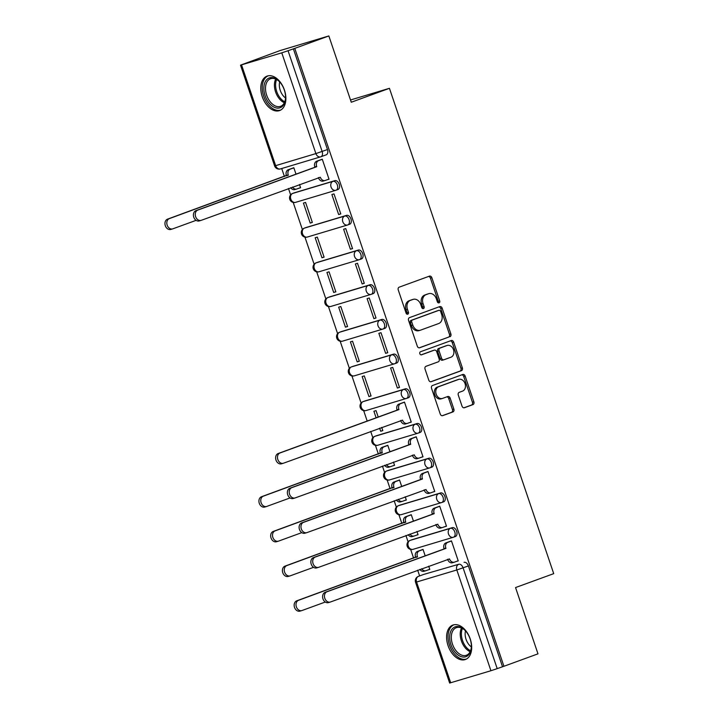 <?xml version="1.0" encoding="UTF-8"?>
<svg xmlns="http://www.w3.org/2000/svg" width="719" height="719" viewBox="0 0 719 719"><rect width="100%" height="100%" fill="white"/><g stroke="black" fill="none" stroke-linecap="round" stroke-linejoin="round"><path stroke-width="1.08" d="M439.048 302.861A1.618 1.249 73.3 0 0 439.704 300.91L431.849 277.705A2.31 1.789 73.3 0 0 429.513 276.114A2.31 1.789 73.3 0 0 429.432 276.141L399.198 287.169A2.31 1.789 73.3 0 0 398.254 289.964L406.109 313.16A1.618 1.249 73.3 0 0 408.455 312.307L407.439 309.305A7.379 5.716 73.3 0 1 410.45 300.353L412.976 299.437A7.379 5.716 73.3 0 1 413.218 299.356A7.379 5.716 73.3 0 1 420.714 304.461L421.729 307.462A1.618 1.249 73.3 0 0 424.084 306.609L423.06 303.607A7.379 5.716 73.3 0 1 426.07 294.655L428.596 293.738A7.379 5.716 73.3 0 1 428.839 293.658A7.379 5.716 73.3 0 1 436.334 298.762L437.35 301.764A1.618 1.249 73.3 0 0 439.048 302.861M438.186 302.789A1.618 1.249 73.3 0 0 438.284 301.333L430.429 278.136A2.31 1.789 73.3 0 0 428.497 276.482M406.945 314.185A1.618 1.249 73.3 0 0 407.035 312.729L406.019 309.727L407.439 309.305M422.565 308.487A1.618 1.249 73.3 0 0 422.655 307.031L421.64 304.029L423.06 303.607M453.644 537.147L455.316 536.536A4.7 2.966 -110 0 0 455.424 536.5A4.7 2.966 -110 0 0 456.628 531.152A4.7 2.966 -110 0 0 452.305 527.638L412.059 539.699A4.7 2.966 -110 0 0 411.951 539.735A4.7 2.966 -110 0 0 411.852 539.78M441.897 502.446L443.569 501.835A4.7 2.966 -110 0 0 443.677 501.808A4.7 2.966 -110 0 0 444.881 496.452A4.7 2.966 -110 0 0 440.558 492.946L400.312 505.008A4.7 2.966 -110 0 0 400.204 505.044A4.7 2.966 -110 0 0 400.106 505.08M430.151 467.754L431.831 467.143A4.7 2.966 -110 0 0 431.93 467.107A4.7 2.966 -110 0 0 433.135 461.76A4.7 2.966 -110 0 0 428.821 458.246L388.566 470.307A4.7 2.966 -110 0 0 388.467 470.343A4.7 2.966 -110 0 0 388.359 470.379M418.404 433.054L420.085 432.443A4.7 2.966 -110 0 0 420.184 432.407A4.7 2.966 -110 0 0 421.397 427.059A4.7 2.966 -110 0 0 417.074 423.545L376.819 435.606A4.7 2.966 -110 0 0 376.72 435.642A4.7 2.966 -110 0 0 376.621 435.687M406.666 398.353L408.338 397.742A4.7 2.966 -110 0 0 408.446 397.706A4.7 2.966 -110 0 0 409.65 392.358A4.7 2.966 -110 0 0 405.327 388.844L365.081 400.914A4.7 2.966 -110 0 0 364.973 400.941A4.7 2.966 -110 0 0 364.875 400.986M394.92 363.661L396.591 363.05A4.7 2.966 -110 0 0 396.699 363.014A4.7 2.966 -110 0 0 397.904 357.667A4.7 2.966 -110 0 0 393.581 354.152L353.335 366.214A4.7 2.966 -110 0 0 353.227 366.25A4.7 2.966 -110 0 0 353.128 366.286M383.173 328.96L384.854 328.349A4.7 2.966 -110 0 0 384.953 328.313A4.7 2.966 -110 0 0 386.157 322.966A4.7 2.966 -110 0 0 381.834 319.452L341.588 331.513A4.7 2.966 -110 0 0 341.489 331.549A4.7 2.966 -110 0 0 341.381 331.594M371.426 294.26L373.107 293.649A4.7 2.966 -110 0 0 373.206 293.613A4.7 2.966 -110 0 0 374.419 288.265A4.7 2.966 -110 0 0 370.096 284.751L329.841 296.812A4.7 2.966 -110 0 0 329.742 296.848A4.7 2.966 -110 0 0 329.635 296.893M359.68 259.559L361.36 258.948A4.7 2.966 -110 0 0 361.468 258.921A4.7 2.966 -110 0 0 362.673 253.564A4.7 2.966 -110 0 0 358.35 250.059L318.104 262.12A4.7 2.966 -110 0 0 317.996 262.156A4.7 2.966 -110 0 0 317.897 262.192M347.942 224.867L349.614 224.256A4.7 2.966 -110 0 0 349.722 224.22A4.7 2.966 -110 0 0 350.926 218.873A4.7 2.966 -110 0 0 346.603 215.358L306.357 227.42A4.7 2.966 -110 0 0 306.249 227.456A4.7 2.966 -110 0 0 306.15 227.492M336.195 190.167L337.867 189.555A4.7 2.966 -110 0 0 337.975 189.519A4.7 2.966 -110 0 0 339.179 184.172A4.7 2.966 -110 0 0 334.856 180.658L294.61 192.719A4.7 2.966 -110 0 0 294.502 192.755A4.7 2.966 -110 0 0 294.404 192.8M284.427 90.019A18.326 11.567 -110 0 0 267.055 76.124A18.326 11.567 -110 0 0 262.237 96.67A18.326 11.567 -110 0 0 279.61 110.555A18.326 11.567 -110 0 0 284.427 90.019M470.235 638.957A18.326 11.567 -110 0 0 452.862 625.072A18.326 11.567 -110 0 0 448.045 645.608A18.326 11.567 -110 0 0 465.418 659.503A18.326 11.567 -110 0 0 470.235 638.957M462.02 406.145A2.31 1.789 73.3 0 0 464.357 407.745A2.31 1.789 73.3 0 0 464.438 407.718L472.922 404.626A2.31 1.789 73.3 0 0 473.866 401.822L465.139 376.064A2.31 1.789 73.3 0 0 462.802 374.464A2.31 1.789 73.3 0 0 462.721 374.491L432.487 385.519A2.31 1.789 73.3 0 0 431.544 388.314L440.262 414.081A2.31 1.789 73.3 0 0 442.607 415.681A2.31 1.789 73.3 0 0 442.679 415.654L452.934 411.915A2.31 1.789 73.3 0 0 453.869 409.12L450.139 398.092A2.31 1.789 73.3 0 0 447.802 396.493A2.31 1.789 73.3 0 0 447.721 396.52L442.643 398.371A6.165 4.781 73.3 0 1 442.437 398.443A6.165 4.781 73.3 0 1 436.127 394.039A6.165 4.781 73.3 0 1 438.689 386.696L458.596 379.434A6.165 4.781 73.3 0 1 458.794 379.362A6.165 4.781 73.3 0 1 465.103 383.766A6.165 4.781 73.3 0 1 462.542 391.118L459.225 392.322A2.31 1.789 73.3 0 0 458.291 395.117L462.02 406.145M241.539 64.899L275.647 165.658L315.893 153.596L281.785 52.838L240.514 65.159L280.059 50.573L328.844 35.95L351.276 102.233L389.437 88.311L553.72 573.645L515.55 587.558L537.983 653.841L503.929 666.27L294.781 48.371L288.058 50.734L322.157 151.493A4.7 2.966 70 0 1 320.926 156.76A4.7 2.966 70 0 1 320.818 156.796A4.7 3.64 73.3 0 1 320.665 156.841A4.7 4.7 0 0 0 320.926 156.76L326.228 154.819A4.7 2.966 70 0 1 326.129 154.855L321.025 156.715M328.844 35.95L294.781 48.371M449.941 336.726A2.31 1.789 73.3 0 0 450.876 333.931L442.158 308.163A2.31 1.789 73.3 0 0 439.821 306.573A2.31 1.789 73.3 0 0 439.74 306.591L409.506 317.627A2.31 1.789 73.3 0 0 408.563 320.422L417.281 346.181A2.31 1.789 73.3 0 0 419.626 347.78A2.31 1.789 73.3 0 0 419.698 347.753L448.521 337.148A2.31 1.789 73.3 0 0 449.456 334.353L440.738 308.595A2.31 1.789 73.3 0 0 438.806 306.941M453.653 342.118L462.371 367.876A2.31 1.789 73.3 0 1 461.427 370.671L431.193 381.699A2.31 1.789 73.3 0 1 431.112 381.726A2.31 1.789 73.3 0 1 428.776 380.135L425.046 369.108A2.31 1.789 73.3 0 1 425.981 366.313L438.248 361.837A2.31 1.789 73.3 0 0 439.183 359.042L436.712 351.726A2.31 1.789 73.3 0 0 434.366 350.135A2.31 1.789 73.3 0 0 434.294 350.153L421.523 354.818A1.618 1.249 73.3 0 1 420.489 351.753L451.235 340.545A2.31 1.789 73.3 0 1 451.307 340.518A2.31 1.789 73.3 0 1 453.653 342.118L452.233 342.541L460.951 368.308L462.371 367.876M423.599 574.481A4.7 2.966 70 0 1 423.698 574.436A4.7 2.966 70 0 1 423.806 574.4L458.749 564.271A4.7 2.966 70 0 1 463.099 567.866L497.197 668.625L490.933 670.728L449.654 683.05L415.555 582.291L416.58 582.031L450.687 682.789M281.713 168.516L284.427 176.523M288.481 188.504L290.629 194.84M293.199 202.443L302.375 229.541M304.946 237.135L314.122 264.241M316.693 271.836L325.86 298.942M328.43 306.537L337.606 333.634M340.177 341.237L349.353 368.335M351.924 375.929L361.1 403.035M363.67 410.63L367.193 421.055M370.698 431.391L372.837 437.727M375.417 445.331L378.383 454.102M382.436 466.092L384.584 472.428M387.155 480.022L390.129 488.803M394.183 500.784L396.331 507.129M398.901 514.723L401.876 523.504M405.929 535.484L408.077 541.829M410.648 549.424L413.614 558.196M417.676 570.185L419.617 575.928M503.929 666.27L497.197 668.625M281.785 52.838L288.058 50.734M298.538 188.36L300.596 187.74L299.499 184.486M326.983 179.831L329.041 179.22L322.265 159.196L320.18 159.96M338.658 214.55L340.788 213.911L334.011 193.896L331.881 194.534L338.658 214.55L340.752 213.795M310.213 223.079L312.343 222.441L305.566 202.425L303.436 203.064L310.213 223.079L312.307 222.315M350.405 249.25L352.535 248.612L345.758 228.597L343.628 229.235L350.405 249.25L352.49 248.486M321.959 257.779L324.089 257.141L317.313 237.117L315.183 237.755L321.959 257.779L324.044 257.016M362.142 283.951L364.281 283.313L357.505 263.289L355.366 263.936L362.142 283.951L364.236 283.187M333.697 292.471L335.836 291.833L329.059 271.818L326.929 272.456L333.697 292.471L335.791 291.716M373.889 318.652L376.028 318.005L369.251 297.99L367.112 298.628L373.889 318.652L375.983 317.888M345.444 327.172L347.583 326.534L340.806 306.519L338.667 307.157L345.444 327.172L347.538 326.408M385.636 353.344L387.766 352.705L380.989 332.69L378.859 333.328L385.636 353.344L387.73 352.58M357.19 361.873L359.32 361.235L352.544 341.21L350.414 341.858L357.19 361.873L359.284 361.109M397.382 388.044L399.512 387.406L392.736 367.391L390.606 368.029L397.382 388.044L399.467 387.28M368.937 396.573L371.067 395.926L364.29 375.911L362.16 376.549L368.937 396.573L371.031 395.81M409.192 422.718L411.259 422.107L404.482 402.083L402.388 402.847M378.212 417.038L376.037 410.612L373.907 411.25L376.118 417.802M379.623 428.138L380.684 431.265L382.769 430.501M380.684 431.265L382.814 430.627L381.708 427.374M420.939 457.419L423.006 456.799L416.229 436.784L414.135 437.538M389.959 451.73L387.784 445.313L385.69 446.068M392.493 465.948L394.56 465.328L393.455 462.074M432.685 492.12L434.743 491.499L427.976 471.484L425.882 472.239M401.705 486.43L399.53 480.004L397.436 480.768M404.24 500.64L406.307 500.029L405.201 496.766M444.432 526.82L446.49 526.2L439.713 506.176L437.619 506.94M413.443 521.131L411.268 514.705L409.174 515.46M415.986 535.34L418.045 534.72L416.948 531.467M456.17 561.512L458.237 560.892L451.46 540.877L449.366 541.641M425.19 555.832L423.015 549.406L420.921 550.161M389.437 88.311L350.513 99.977M296.003 174.151L293.828 167.725L291.734 168.48M427.724 570.041L429.791 569.421L428.686 566.168M502.509 666.693L468.402 565.934A4.7 2.966 -110 0 0 464.052 562.339M293.361 48.802L327.469 149.552A4.7 2.966 70 0 1 326.228 154.819M427.67 294.017A7.379 5.716 73.3 0 0 427.419 294.08A7.379 5.716 73.3 0 0 427.176 294.161L428.596 293.738M421.64 304.029A7.379 5.716 73.3 0 1 424.65 295.078L427.176 294.161M412.05 299.715A7.379 5.716 73.3 0 0 411.798 299.778A7.379 5.716 73.3 0 0 411.547 299.859L412.976 299.437M406.019 309.727A7.379 5.716 73.3 0 1 409.03 300.776L411.547 299.859M419.213 347.834L448.521 337.148M440.621 311.426A1.618 1.249 73.3 0 0 438.932 310.329L412.382 320.009A1.618 1.249 73.3 0 0 411.726 321.959L412.796 325.132A7.379 5.716 73.3 0 0 420.291 330.237A7.379 5.716 73.3 0 0 420.543 330.156L438.68 323.541A7.379 5.716 73.3 0 0 441.691 314.589L440.621 311.426M437.61 310.716A1.618 1.249 73.3 0 0 437.503 310.752L438.932 310.329M419.114 330.578A7.379 5.716 73.3 0 1 418.871 330.659A7.379 5.716 73.3 0 1 411.376 325.554L410.306 322.391A1.618 1.249 73.3 0 1 410.962 320.431L437.503 310.752M430.708 381.789L460.007 371.103A2.31 1.789 73.3 0 0 460.951 368.308M433.027 350.539A2.31 1.789 73.3 0 0 432.946 350.557A2.31 1.789 73.3 0 0 432.874 350.584L421.118 354.871M450.975 357.199A6.165 4.781 73.3 0 0 453.527 349.847A6.165 4.781 73.3 0 0 447.227 345.444A6.165 4.781 73.3 0 0 447.02 345.515L440.001 348.077A2.31 1.789 73.3 0 0 439.066 350.872L441.538 358.179A2.31 1.789 73.3 0 0 443.884 359.779A2.31 1.789 73.3 0 0 443.956 359.752L450.975 357.199M446.014 345.821A6.165 4.781 73.3 0 0 445.798 345.875A6.165 4.781 73.3 0 0 445.591 345.938L447.02 345.515M443.803 359.797L442.536 360.183A2.31 1.789 73.3 0 1 442.455 360.21A2.31 1.789 73.3 0 1 440.118 358.61L437.637 351.294A2.31 1.789 73.3 0 1 438.581 348.499L445.591 345.938M452.233 342.541A2.31 1.789 73.3 0 0 450.292 340.887M457.59 379.74A6.165 4.781 73.3 0 0 457.374 379.794A6.165 4.781 73.3 0 0 457.167 379.857L458.596 379.434M441.214 398.802A6.165 4.781 73.3 0 1 441.008 398.865A6.165 4.781 73.3 0 1 434.698 394.47A6.165 4.781 73.3 0 1 437.26 387.119L457.167 379.857M442.203 415.735L451.505 412.338A2.31 1.789 73.3 0 0 452.449 409.542L448.719 398.515A2.31 1.789 73.3 0 0 446.787 396.861M463.953 407.799L471.502 405.049A2.31 1.789 73.3 0 0 472.437 402.254L463.719 376.486A2.31 1.789 73.3 0 0 461.787 374.833M293.855 167.824L290.125 169.19A4.7 3.64 73.3 0 0 288.211 174.888L169.378 218.603A5.401 4.188 73.3 0 0 167.132 225.038A5.401 4.188 73.3 0 0 172.659 228.894A5.401 4.188 73.3 0 0 172.839 228.831L196.098 220.347M292.498 187.039A4.7 3.64 73.3 0 0 296.668 189.034A4.7 3.64 73.3 0 0 296.83 188.98L300.56 187.623M294.979 189.537A4.7 3.64 -106.7 0 1 294.817 189.591A4.7 3.64 -106.7 0 1 290.71 187.695M170.987 229.388A5.401 4.188 -106.7 0 1 170.807 229.451A5.401 4.188 -106.7 0 1 165.28 225.586A5.401 4.188 -106.7 0 1 167.527 219.151L286.36 175.436A4.7 3.64 -106.7 0 1 288.274 169.738L290.125 169.19M293.756 167.743L288.274 169.738M286.477 175.769L288.319 175.22M322.301 159.303L318.571 160.661A4.7 3.64 73.3 0 0 316.657 166.359L314.805 166.916A4.7 3.64 -106.7 0 1 316.719 161.218L322.202 159.223M323.424 181.008A4.7 3.64 -106.7 0 1 323.262 181.062A4.7 3.64 -106.7 0 1 318.49 177.809L318.418 177.584M199.433 220.859A5.401 4.188 -106.7 0 1 199.253 220.922A5.401 4.188 -106.7 0 1 193.726 217.066A5.401 4.188 -106.7 0 1 195.972 210.631L314.913 167.248M316.764 166.691L197.824 210.074A5.401 4.188 73.3 0 0 195.577 216.509A5.401 4.188 73.3 0 0 201.104 220.365A5.401 4.188 73.3 0 0 201.284 220.311L320.341 177.26A4.7 3.64 73.3 0 0 325.114 180.514A4.7 3.64 73.3 0 0 325.267 180.46L329.005 179.094M275.098 78.398A15.854 10.012 70 0 1 279.206 81.4A15.854 10.012 70 0 1 285.515 98.701A15.854 10.012 70 0 1 274.298 107.284A15.854 10.012 70 0 1 263.846 87.826A15.854 10.012 70 0 1 275.098 78.398M279.466 81.678A14.686 9.266 -110 0 0 275.925 79.162A14.686 9.266 -110 0 0 270.524 78.739A14.686 9.266 -110 0 0 265.796 91.762A14.686 9.266 -110 0 0 275.188 105.9A14.686 9.266 -110 0 0 280.59 106.322A14.686 9.266 -110 0 0 285.542 98.314M268.331 75.792A18.209 11.495 -110 0 0 262.615 92.005A18.209 11.495 -110 0 0 274.245 109.423A18.209 11.495 -110 0 0 280.805 109.989M285.551 97.982A11.558 7.298 70 0 1 279.7 81.921M460.906 627.345A15.854 10.012 70 0 1 465.013 630.347A15.854 10.012 70 0 1 471.322 647.639A15.854 10.012 70 0 1 460.106 656.222A15.854 10.012 70 0 1 449.654 636.773A15.854 10.012 70 0 1 460.906 627.345M465.274 630.617A14.686 9.266 -110 0 0 461.733 628.1A14.686 9.266 -110 0 0 456.331 627.678A14.686 9.266 -110 0 0 451.604 640.71A14.686 9.266 -110 0 0 460.996 654.847A14.686 9.266 -110 0 0 466.397 655.27A14.686 9.266 -110 0 0 471.34 647.262M454.138 624.73A18.209 11.495 -110 0 0 448.422 640.944A18.209 11.495 -110 0 0 460.052 658.361A18.209 11.495 -110 0 0 466.613 658.937M471.358 646.92A11.558 7.298 70 0 1 465.508 630.869M404.518 402.191L400.78 403.548A4.7 3.64 73.3 0 0 398.865 409.246L397.014 409.803A4.7 3.64 -106.7 0 1 398.937 404.105L404.411 402.11M405.633 423.895A4.7 3.64 -106.7 0 1 405.48 423.949A4.7 3.64 -106.7 0 1 400.708 420.696L400.627 420.471M281.65 463.746A5.401 4.188 -106.7 0 1 281.471 463.809A5.401 4.188 -106.7 0 1 275.943 459.953A5.401 4.188 -106.7 0 1 278.181 453.518L397.131 410.136M398.982 409.578L280.033 452.961A5.401 4.188 73.3 0 0 277.795 459.396A5.401 4.188 73.3 0 0 283.313 463.252A5.401 4.188 73.3 0 0 283.493 463.198L402.559 420.148A4.7 3.64 73.3 0 0 407.331 423.401A4.7 3.64 73.3 0 0 407.484 423.347L411.214 421.981M387.82 445.412L384.081 446.778A4.7 3.64 73.3 0 0 382.166 452.467L263.334 496.182A5.401 4.188 73.3 0 0 261.087 502.617A5.401 4.188 73.3 0 0 266.614 506.482A5.401 4.188 73.3 0 0 266.794 506.419L290.054 497.934M386.454 464.627A4.7 3.64 73.3 0 0 390.624 466.622A4.7 3.64 73.3 0 0 390.785 466.568L394.515 465.211M388.934 467.125A4.7 3.64 -106.7 0 1 388.781 467.179A4.7 3.64 -106.7 0 1 384.665 465.274M264.952 506.976A5.401 4.188 -106.7 0 1 264.772 507.03A5.401 4.188 -106.7 0 1 259.244 503.174A5.401 4.188 -106.7 0 1 261.482 496.739L380.315 453.024A4.7 3.64 -106.7 0 1 382.238 447.326L384.081 446.778M387.712 445.331L382.238 447.326M380.432 453.356L382.283 452.808M416.265 436.882L412.526 438.248A4.7 3.64 73.3 0 0 410.612 443.947L408.76 444.495A4.7 3.64 -106.7 0 1 410.675 438.806L416.157 436.801M417.38 458.596A4.7 3.64 -106.7 0 1 417.227 458.65A4.7 3.64 -106.7 0 1 412.454 455.397L412.373 455.172M293.397 498.447A5.401 4.188 -106.7 0 1 293.208 498.51A5.401 4.188 -106.7 0 1 287.69 494.654A5.401 4.188 -106.7 0 1 289.928 488.219L408.877 444.836M410.72 444.279L291.779 487.662A5.401 4.188 73.3 0 0 289.532 494.097A5.401 4.188 73.3 0 0 295.06 497.952A5.401 4.188 73.3 0 0 295.239 497.89L414.297 454.839A4.7 3.64 73.3 0 0 419.069 458.093A4.7 3.64 73.3 0 0 419.231 458.048L422.961 456.682M399.557 480.112L395.827 481.469A4.7 3.64 73.3 0 0 393.913 487.167L275.08 530.883A5.401 4.188 73.3 0 0 272.834 537.318A5.401 4.188 73.3 0 0 278.361 541.173A5.401 4.188 73.3 0 0 278.541 541.119L301.8 532.635M398.2 499.328A4.7 3.64 73.3 0 0 402.37 501.323A4.7 3.64 73.3 0 0 402.532 501.269L406.262 499.903M400.681 501.826A4.7 3.64 -106.7 0 1 400.519 501.871A4.7 3.64 -106.7 0 1 396.412 499.975M276.689 541.668A5.401 4.188 -106.7 0 1 276.509 541.731A5.401 4.188 -106.7 0 1 270.991 537.875A5.401 4.188 -106.7 0 1 273.229 531.44L392.062 487.725A4.7 3.64 -106.7 0 1 393.976 482.027L395.827 481.469M399.458 480.031L393.976 482.027M392.179 488.057L394.021 487.5M428.003 471.583L424.273 472.949A4.7 3.64 73.3 0 0 422.359 478.647L420.507 479.196A4.7 3.64 -106.7 0 1 422.421 473.497L427.904 471.502M429.126 493.297A4.7 3.64 -106.7 0 1 428.964 493.351A4.7 3.64 -106.7 0 1 424.192 490.097L424.12 489.873M305.135 533.147A5.401 4.188 -106.7 0 1 304.955 533.201A5.401 4.188 -106.7 0 1 299.428 529.346A5.401 4.188 -106.7 0 1 301.674 522.911L420.624 479.528M422.466 478.98L303.526 522.362A5.401 4.188 73.3 0 0 301.279 528.798A5.401 4.188 73.3 0 0 306.806 532.653A5.401 4.188 73.3 0 0 306.986 532.59L426.043 489.54A4.7 3.64 73.3 0 0 430.816 492.794A4.7 3.64 73.3 0 0 430.978 492.74L434.707 491.383M411.304 514.804L407.574 516.17A4.7 3.64 73.3 0 0 405.66 521.868L286.827 565.583A5.401 4.188 73.3 0 0 284.58 572.018A5.401 4.188 73.3 0 0 290.108 575.874A5.401 4.188 73.3 0 0 290.287 575.811L313.547 567.327M409.938 534.019A4.7 3.64 73.3 0 0 414.117 536.014A4.7 3.64 73.3 0 0 414.27 535.97L418.009 534.603M412.427 536.518A4.7 3.64 -106.7 0 1 412.266 536.572A4.7 3.64 -106.7 0 1 408.158 534.675M288.436 576.368A5.401 4.188 -106.7 0 1 288.256 576.431A5.401 4.188 -106.7 0 1 282.729 572.576A5.401 4.188 -106.7 0 1 284.976 566.141L403.808 522.425A4.7 3.64 -106.7 0 1 405.723 516.727L407.574 516.17M411.205 514.723L405.723 516.727M403.916 522.758L405.768 522.201M439.749 506.284L436.02 507.641A4.7 3.64 73.3 0 0 434.096 513.339L432.254 513.896A4.7 3.64 -106.7 0 1 434.168 508.198L439.651 506.203M440.873 527.998A4.7 3.64 -106.7 0 1 440.711 528.043A4.7 3.64 -106.7 0 1 435.939 524.798L435.867 524.564M316.881 567.839A5.401 4.188 -106.7 0 1 316.702 567.902A5.401 4.188 -106.7 0 1 311.174 564.047A5.401 4.188 -106.7 0 1 313.421 557.611L432.362 514.229M434.213 513.672L315.264 557.054A5.401 4.188 73.3 0 0 313.026 563.489A5.401 4.188 73.3 0 0 318.553 567.345A5.401 4.188 73.3 0 0 318.733 567.291L437.79 524.241A4.7 3.64 73.3 0 0 442.562 527.494A4.7 3.64 73.3 0 0 442.715 527.44L446.454 526.074M423.051 549.505L419.321 550.871A4.7 3.64 73.3 0 0 417.397 556.569L298.565 600.284A5.401 4.188 73.3 0 0 296.327 606.719A5.401 4.188 73.3 0 0 301.854 610.575A5.401 4.188 73.3 0 0 302.034 610.512L325.294 602.028M421.685 568.72A4.7 3.64 73.3 0 0 425.864 570.715A4.7 3.64 73.3 0 0 426.016 570.661L429.755 569.304M424.165 571.219A4.7 3.64 -106.7 0 1 424.012 571.272A4.7 3.64 -106.7 0 1 419.896 569.376M300.183 611.069A5.401 4.188 -106.7 0 1 300.003 611.123A5.401 4.188 -106.7 0 1 294.475 607.267A5.401 4.188 -106.7 0 1 296.722 600.832L415.555 557.117A4.7 3.64 -106.7 0 1 417.469 551.419L419.321 550.871M422.943 549.424L417.469 551.419M415.663 557.45L417.514 556.901M451.496 540.985L447.766 542.342A4.7 3.64 73.3 0 0 445.843 548.04L444 548.597A4.7 3.64 -106.7 0 1 445.915 542.899L451.388 540.895M452.611 562.689A4.7 3.64 -106.7 0 1 452.458 562.743A4.7 3.64 -106.7 0 1 447.685 559.49L447.604 559.265M328.628 602.54A5.401 4.188 -106.7 0 1 328.448 602.603A5.401 4.188 -106.7 0 1 322.921 598.747A5.401 4.188 -106.7 0 1 325.168 592.312L444.108 548.93M445.96 548.372L327.01 591.755A5.401 4.188 73.3 0 0 324.772 598.19A5.401 4.188 73.3 0 0 330.3 602.046A5.401 4.188 73.3 0 0 330.479 601.983L449.537 558.942A4.7 3.64 73.3 0 0 454.309 562.186A4.7 3.64 73.3 0 0 454.462 562.141L458.192 560.775M438.284 301.333L439.704 300.91M407.035 312.729L408.455 312.307M422.655 307.031L424.084 306.609M409.596 540.679A4.7 2.966 70 0 1 410.073 540.427A4.7 2.966 70 0 1 410.172 540.391L450.427 528.33A4.7 2.966 70 0 1 454.75 531.844A4.7 2.966 70 0 1 453.536 537.192A4.7 2.966 70 0 1 453.437 537.228A4.7 3.64 -106.7 0 1 453.276 537.273A4.7 3.64 -106.7 0 1 448.503 534.019A4.7 3.64 -106.7 0 1 450.427 528.33L452.305 527.638M412.059 539.699L410.172 540.391A4.7 3.64 73.3 0 0 408.257 546.089A4.7 3.64 -106.7 0 0 413.03 549.343A4.7 3.64 -106.7 0 0 413.182 549.289M397.85 505.978A4.7 2.966 70 0 1 398.326 505.727A4.7 2.966 70 0 1 398.434 505.691L438.68 493.629A4.7 2.966 70 0 1 443.003 497.144A4.7 2.966 70 0 1 441.799 502.491A4.7 2.966 70 0 1 441.691 502.527A4.7 3.64 -106.7 0 1 441.538 502.581A4.7 3.64 -106.7 0 1 436.766 499.328A4.7 3.64 -106.7 0 1 438.68 493.629L440.558 492.946M400.312 505.008L398.434 505.691A4.7 3.64 73.3 0 0 396.511 511.389A4.7 3.64 -106.7 0 0 401.283 514.642A4.7 3.64 -106.7 0 0 401.445 514.588M386.103 471.287A4.7 2.966 70 0 1 386.579 471.026A4.7 2.966 70 0 1 386.687 470.99L426.933 458.929A4.7 2.966 70 0 1 431.256 462.443A4.7 2.966 70 0 1 430.052 467.79A4.7 2.966 70 0 1 429.944 467.826A4.7 3.64 -106.7 0 1 429.791 467.88A4.7 3.64 -106.7 0 1 425.019 464.627A4.7 3.64 -106.7 0 1 426.933 458.929L428.821 458.246M388.566 470.307L386.687 470.99A4.7 3.64 73.3 0 0 384.764 476.688A4.7 3.64 -106.7 0 0 389.536 479.941A4.7 3.64 -106.7 0 0 389.698 479.888M374.365 436.586A4.7 2.966 70 0 1 374.833 436.334A4.7 2.966 70 0 1 374.941 436.298L415.187 424.228A4.7 2.966 70 0 1 419.51 427.742A4.7 2.966 70 0 1 418.305 433.099A4.7 2.966 70 0 1 418.197 433.126A4.7 3.64 -106.7 0 1 418.045 433.18A4.7 3.64 -106.7 0 1 413.272 429.926A4.7 3.64 -106.7 0 1 415.187 424.228L417.074 423.545M376.819 435.606L374.941 436.298A4.7 3.64 73.3 0 0 373.026 441.996A4.7 3.64 -106.7 0 0 377.799 445.241A4.7 3.64 -106.7 0 0 377.951 445.196M362.619 401.885A4.7 2.966 70 0 1 363.095 401.633A4.7 2.966 70 0 1 363.194 401.597L403.449 389.536A4.7 2.966 70 0 1 407.763 393.05A4.7 2.966 70 0 1 406.559 398.398A4.7 2.966 70 0 1 406.46 398.434A4.7 3.64 -106.7 0 1 406.298 398.479A4.7 3.64 -106.7 0 1 401.526 395.234A4.7 3.64 -106.7 0 1 403.449 389.536L405.327 388.844M365.081 400.914L363.194 401.597A4.7 3.64 73.3 0 0 361.28 407.296A4.7 3.64 -106.7 0 0 366.052 410.549A4.7 3.64 -106.7 0 0 366.205 410.495M350.872 367.184A4.7 2.966 70 0 1 351.348 366.933A4.7 2.966 70 0 1 351.447 366.897L391.702 354.835A4.7 2.966 70 0 1 396.025 358.35A4.7 2.966 70 0 1 394.812 363.697A4.7 2.966 70 0 1 394.713 363.733A4.7 3.64 -106.7 0 1 394.551 363.787A4.7 3.64 -106.7 0 1 389.779 360.534A4.7 3.64 -106.7 0 1 391.702 354.835L393.581 354.152M353.335 366.214L351.447 366.897A4.7 3.64 73.3 0 0 349.533 372.595A4.7 3.64 -106.7 0 0 354.305 375.848A4.7 3.64 -106.7 0 0 354.458 375.794M339.125 332.493A4.7 2.966 70 0 1 339.602 332.232A4.7 2.966 70 0 1 339.71 332.205L379.956 320.135A4.7 2.966 70 0 1 384.279 323.649A4.7 2.966 70 0 1 383.074 328.996A4.7 2.966 70 0 1 382.966 329.032A4.7 3.64 -106.7 0 1 382.814 329.086A4.7 3.64 -106.7 0 1 378.041 325.833A4.7 3.64 -106.7 0 1 379.956 320.135L381.834 319.452M341.588 331.513L339.71 332.205A4.7 3.64 73.3 0 0 337.786 337.894A4.7 3.64 -106.7 0 0 342.559 341.148A4.7 3.64 -106.7 0 0 342.72 341.103M327.379 297.792A4.7 2.966 70 0 1 327.855 297.54A4.7 2.966 70 0 1 327.963 297.504L368.209 285.443A4.7 2.966 70 0 1 372.532 288.957A4.7 2.966 70 0 1 371.328 294.305A4.7 2.966 70 0 1 371.22 294.341A4.7 3.64 -106.7 0 1 371.067 294.386A4.7 3.64 -106.7 0 1 366.295 291.132A4.7 3.64 -106.7 0 1 368.209 285.443L370.096 284.751M329.841 296.812L327.963 297.504A4.7 3.64 73.3 0 0 326.049 303.202A4.7 3.64 -106.7 0 0 330.812 306.456A4.7 3.64 -106.7 0 0 330.974 306.402M315.641 263.091A4.7 2.966 70 0 1 316.108 262.839A4.7 2.966 70 0 1 316.216 262.803L356.462 250.742A4.7 2.966 70 0 1 360.785 254.256A4.7 2.966 70 0 1 359.581 259.604A4.7 2.966 70 0 1 359.473 259.64A4.7 3.64 -106.7 0 1 359.32 259.694A4.7 3.64 -106.7 0 1 354.548 256.44A4.7 3.64 -106.7 0 1 356.462 250.742L358.35 250.059M318.104 262.12L316.216 262.803A4.7 3.64 73.3 0 0 314.302 268.502A4.7 3.64 -106.7 0 0 319.074 271.755A4.7 3.64 -106.7 0 0 319.227 271.701M303.894 228.399A4.7 2.966 70 0 1 304.371 228.139A4.7 2.966 70 0 1 304.47 228.103L344.725 216.042A4.7 2.966 70 0 1 349.048 219.556A4.7 2.966 70 0 1 347.834 224.903A4.7 2.966 70 0 1 347.735 224.939A4.7 3.64 -106.7 0 1 347.574 224.993A4.7 3.64 -106.7 0 1 342.801 221.74A4.7 3.64 -106.7 0 1 344.725 216.042L346.603 215.358M306.357 227.42L304.47 228.103A4.7 3.64 73.3 0 0 302.555 233.801A4.7 3.64 -106.7 0 0 307.328 237.054A4.7 3.64 -106.7 0 0 307.48 237M292.148 193.699A4.7 2.966 70 0 1 292.624 193.447A4.7 2.966 70 0 1 292.732 193.411L332.978 181.341A4.7 2.966 70 0 1 337.301 184.855A4.7 2.966 70 0 1 336.097 190.211A4.7 2.966 70 0 1 335.989 190.238A4.7 3.64 -106.7 0 1 335.827 190.292A4.7 3.64 -106.7 0 1 331.064 187.039A4.7 3.64 -106.7 0 1 332.978 181.341L334.856 180.658M294.61 192.719L292.732 193.411A4.7 3.64 73.3 0 0 290.809 199.109A4.7 3.64 -106.7 0 0 295.581 202.354A4.7 3.64 -106.7 0 0 295.743 202.309M423.806 574.4L458.749 564.271A4.7 3.64 -106.7 0 0 456.826 569.969L416.58 582.031A4.7 3.64 -106.7 0 1 418.494 576.341A4.7 2.966 70 0 0 418.395 576.368A4.7 4.7 0 0 0 415.555 582.291M490.933 670.728L456.826 569.969L468.402 565.934M327.469 149.552L315.893 153.596A4.7 3.64 73.3 0 0 320.665 156.841L280.41 168.911A4.7 3.64 73.3 0 0 280.572 168.857M417.919 576.629A4.7 2.966 70 0 1 418.395 576.368L423.698 574.436M275.647 165.658L274.613 165.909A4.7 4.7 0 0 0 280.41 168.911A4.7 3.64 73.3 0 1 275.647 165.658M424.65 295.078L426.07 294.655M409.03 300.776L410.45 300.353M430.429 278.136L431.849 277.705M440.738 308.595L442.158 308.163M449.456 334.353L450.876 333.931M410.962 320.431L412.382 320.009M410.306 322.391L411.726 321.959M411.376 325.554L412.796 325.132M460.007 371.103L461.427 370.671M432.874 350.584L434.294 350.153M438.581 348.499L440.001 348.077M437.637 351.294L439.066 350.872M440.118 358.61L441.538 358.179M437.26 387.119L438.689 386.696M448.719 398.515L450.139 398.092M452.449 409.542L453.869 409.12M451.505 412.338L452.934 411.915M463.719 376.486L465.139 376.064M472.437 402.254L473.866 401.822M471.502 405.049L472.922 404.626M286.36 175.436L288.211 174.888M167.527 219.151L169.378 218.603M316.657 166.359L314.805 166.916M318.571 160.661L316.719 161.218M320.341 177.26L318.49 177.809M197.824 210.074L195.972 210.631M284.338 102.754A14.686 9.266 70 0 1 284.104 102.646A14.686 9.266 70 0 1 275.692 79.054M276.626 79.512A14.2 8.97 -110 0 0 284.751 101.801M470.145 651.693A14.686 9.266 70 0 1 469.911 651.594A14.686 9.266 70 0 1 461.499 628.002M462.434 628.46A14.2 8.97 -110 0 0 470.559 650.749M398.865 409.246L397.014 409.803M400.78 403.548L398.937 404.105M402.559 420.148L400.708 420.696M280.033 452.961L278.181 453.518M380.315 453.024L382.166 452.467M261.482 496.739L263.334 496.182M410.612 443.947L408.76 444.495M412.526 438.248L410.675 438.806M414.297 454.839L412.454 455.397M291.779 487.662L289.928 488.219M392.062 487.725L393.913 487.167M273.229 531.44L275.08 530.883M422.359 478.647L420.507 479.196M424.273 472.949L422.421 473.497M426.043 489.54L424.192 490.097M303.526 522.362L301.674 522.911M403.808 522.425L405.66 521.868M284.976 566.141L286.827 565.583M434.096 513.339L432.254 513.896M436.02 507.641L434.168 508.198M437.79 524.241L435.939 524.798M315.264 557.054L313.421 557.611M415.555 557.117L417.397 556.569M296.722 600.832L298.565 600.284M445.843 548.04L444 548.597M447.766 542.342L445.915 542.899M449.537 558.942L447.685 559.49M327.01 591.755L325.168 592.312M411.951 539.735L410.073 540.427A4.7 4.7 0 0 0 407.224 546.323A4.7 4.7 0 0 0 413.03 549.343L453.276 537.273A4.7 4.7 0 0 0 453.536 537.192L455.424 536.5M400.204 505.044L398.326 505.727A4.7 4.7 0 0 0 395.477 511.622A4.7 4.7 0 0 0 401.283 514.642L441.538 502.581A4.7 4.7 0 0 0 441.799 502.491L443.677 501.808M388.467 470.343L386.579 471.026A4.7 4.7 0 0 0 383.73 476.922A4.7 4.7 0 0 0 389.536 479.941L429.791 467.88A4.7 4.7 0 0 0 430.052 467.79L431.93 467.107M376.72 435.642L374.833 436.334A4.7 4.7 0 0 0 371.984 442.221A4.7 4.7 0 0 0 377.799 445.241L418.045 433.18A4.7 4.7 0 0 0 418.305 433.099L420.184 432.407M364.973 400.941L363.095 401.633A4.7 4.7 0 0 0 360.246 407.529A4.7 4.7 0 0 0 366.052 410.549L406.298 398.479A4.7 4.7 0 0 0 406.559 398.398L408.446 397.706M353.227 366.25L351.348 366.933A4.7 4.7 0 0 0 348.499 372.828A4.7 4.7 0 0 0 354.305 375.848L394.551 363.787A4.7 4.7 0 0 0 394.812 363.697L396.699 363.014M341.489 331.549L339.602 332.232A4.7 4.7 0 0 0 336.753 338.128A4.7 4.7 0 0 0 342.559 341.148L382.814 329.086A4.7 4.7 0 0 0 383.074 328.996L384.953 328.313M329.742 296.848L327.855 297.54A4.7 4.7 0 0 0 325.006 303.436A4.7 4.7 0 0 0 330.812 306.456L371.067 294.386A4.7 4.7 0 0 0 371.328 294.305L373.206 293.613M317.996 262.156L316.108 262.839A4.7 4.7 0 0 0 313.259 268.735A4.7 4.7 0 0 0 319.074 271.755L359.32 259.694A4.7 4.7 0 0 0 359.581 259.604L361.468 258.921M306.249 227.456L304.371 228.139A4.7 4.7 0 0 0 301.522 234.034A4.7 4.7 0 0 0 307.328 237.054L347.574 224.993A4.7 4.7 0 0 0 347.834 224.903L349.722 224.22M294.502 192.755L292.624 193.447A4.7 4.7 0 0 0 289.775 199.334A4.7 4.7 0 0 0 295.581 202.354L335.827 190.292A4.7 4.7 0 0 0 336.097 190.211L337.975 189.519M240.514 65.159L274.613 165.909M427.419 294.08L428.839 293.658M411.798 299.778L413.218 299.356M437.556 310.734L438.985 310.311M418.871 330.659L420.291 330.237M432.946 350.557L434.366 350.135M445.798 345.875L447.227 345.444M442.455 360.21L443.884 359.779M457.374 379.794L458.794 379.362M441.008 398.865L442.437 398.443M294.817 189.591L296.668 189.034M170.807 229.451L172.659 228.894M325.114 180.514L323.262 181.062M201.104 220.365L199.253 220.922M407.331 423.401L405.48 423.949M283.313 463.252L281.471 463.809M388.781 467.179L390.624 466.622M264.772 507.03L266.614 506.482M419.069 458.093L417.227 458.65M295.06 497.952L293.208 498.51M400.519 501.871L402.37 501.323M276.509 541.731L278.361 541.173M430.816 492.794L428.964 493.351M306.806 532.653L304.955 533.201M412.266 536.572L414.117 536.014M288.256 576.431L290.108 575.874M442.562 527.494L440.711 528.043M318.553 567.345L316.702 567.902M424.012 571.272L425.864 570.715M300.003 611.123L301.854 610.575M454.309 562.186L452.458 562.743M330.3 602.046L328.448 602.603"/></g></svg>
